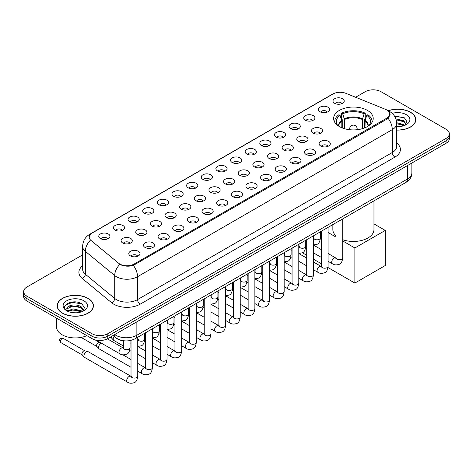 <?xml version="1.0" encoding="UTF-8"?>
<svg xmlns="http://www.w3.org/2000/svg" width="473" height="473" viewBox="0 0 473 473"><rect width="100%" height="100%" fill="white"/><g stroke="black" fill="none" stroke-linecap="round" stroke-linejoin="round"><path stroke-width="0.71" d="M367.42 110.392A19.807 11.435 0 0 0 345.834 107.915A19.807 11.435 0 0 0 333.607 118.481A19.807 11.435 0 0 0 339.407 126.569A19.807 11.435 0 0 0 360.994 129.046A19.807 11.435 0 0 0 373.221 118.481A19.807 11.435 0 0 0 367.42 110.392M320.008 111.77A5.605 3.234 180 0 1 318.897 110.853A5.605 3.234 180 0 1 320.753 106.827A5.605 3.234 180 0 1 327.937 107.188A5.605 3.234 180 0 1 329.048 110.853A5.605 3.234 180 0 1 320.008 111.77M327.257 112.101A3.364 1.939 0 0 0 326.352 111.155A3.364 1.939 0 0 0 323.035 110.664A3.364 1.939 0 0 0 320.694 112.101M305.369 120.219A5.605 3.234 180 0 1 304.257 119.302A5.605 3.234 180 0 1 306.114 115.282A5.605 3.234 180 0 1 313.297 115.643A5.605 3.234 180 0 1 314.409 119.302A5.605 3.234 180 0 1 305.369 120.219M312.612 120.556A3.364 1.939 0 0 0 311.713 119.61A3.364 1.939 0 0 0 308.396 119.119A3.364 1.939 0 0 0 306.049 120.556M290.729 128.674A5.605 3.234 180 0 1 289.618 127.757A5.605 3.234 180 0 1 291.474 123.737A5.605 3.234 180 0 1 298.658 124.097A5.605 3.234 180 0 1 299.77 127.757A5.605 3.234 180 0 1 290.729 128.674M297.972 129.011A3.364 1.939 0 0 0 297.074 128.065A3.364 1.939 0 0 0 293.757 127.568A3.364 1.939 0 0 0 291.409 129.011M276.09 137.123A5.605 3.234 180 0 1 274.973 136.212A5.605 3.234 180 0 1 276.829 132.186A5.605 3.234 180 0 1 284.013 132.546A5.605 3.234 180 0 1 285.13 136.212A5.605 3.234 180 0 1 276.09 137.123M283.333 137.46A3.364 1.939 0 0 0 282.428 136.514A3.364 1.939 0 0 0 279.117 136.023A3.364 1.939 0 0 0 276.77 137.46M261.445 145.578A5.605 3.234 180 0 1 260.333 144.661A5.605 3.234 180 0 1 262.19 140.641A5.605 3.234 180 0 1 269.374 141.001A5.605 3.234 180 0 1 270.485 144.661A5.605 3.234 180 0 1 261.445 145.578M268.694 145.915A3.364 1.939 0 0 0 267.789 144.969A3.364 1.939 0 0 0 264.478 144.478A3.364 1.939 0 0 0 262.131 145.915M246.805 154.032A5.605 3.234 180 0 1 245.694 153.116A5.605 3.234 180 0 1 247.55 149.096A5.605 3.234 180 0 1 254.734 149.456A5.605 3.234 180 0 1 255.846 153.116A5.605 3.234 180 0 1 246.805 154.032M254.054 154.369A3.364 1.939 0 0 0 253.15 153.423A3.364 1.939 0 0 0 249.833 152.927A3.364 1.939 0 0 0 247.491 154.369M232.166 162.481A5.605 3.234 180 0 1 231.055 161.571A5.605 3.234 180 0 1 232.911 157.544A5.605 3.234 180 0 1 240.095 157.905A5.605 3.234 180 0 1 241.206 161.571A5.605 3.234 180 0 1 232.166 162.481M239.409 162.818A3.364 1.939 0 0 0 238.51 161.872A3.364 1.939 0 0 0 235.193 161.382A3.364 1.939 0 0 0 232.846 162.818M217.527 170.936A5.605 3.234 180 0 1 216.415 170.02A5.605 3.234 180 0 1 218.272 165.999A5.605 3.234 180 0 1 225.455 166.36A5.605 3.234 180 0 1 226.567 170.02A5.605 3.234 180 0 1 217.527 170.936M224.77 171.273A3.364 1.939 0 0 0 223.865 170.327A3.364 1.939 0 0 0 220.554 169.837A3.364 1.939 0 0 0 218.207 171.273M202.887 179.391A5.605 3.234 180 0 1 201.77 178.475A5.605 3.234 180 0 1 203.626 174.448A5.605 3.234 180 0 1 210.81 174.809A5.605 3.234 180 0 1 211.928 178.475A5.605 3.234 180 0 1 202.887 179.391M210.13 179.722A3.364 1.939 0 0 0 209.226 178.776A3.364 1.939 0 0 0 205.915 178.286A3.364 1.939 0 0 0 203.567 179.722M188.242 187.84A5.605 3.234 180 0 1 187.131 186.924A5.605 3.234 180 0 1 188.987 182.903A5.605 3.234 180 0 1 196.171 183.264A5.605 3.234 180 0 1 197.282 186.924A5.605 3.234 180 0 1 188.242 187.84M195.491 188.177A3.364 1.939 0 0 0 194.586 187.231A3.364 1.939 0 0 0 191.275 186.74A3.364 1.939 0 0 0 188.928 188.177M173.603 196.295A5.605 3.234 180 0 1 172.491 195.379A5.605 3.234 180 0 1 174.348 191.358A5.605 3.234 180 0 1 181.531 191.719A5.605 3.234 180 0 1 182.643 195.379A5.605 3.234 180 0 1 173.603 196.295M180.852 196.632A3.364 1.939 0 0 0 179.947 195.686A3.364 1.939 0 0 0 176.63 195.189A3.364 1.939 0 0 0 174.289 196.632M158.963 204.744A5.605 3.234 180 0 1 157.852 203.833A5.605 3.234 180 0 1 159.708 199.807A5.605 3.234 180 0 1 166.892 200.168A5.605 3.234 180 0 1 168.004 203.833A5.605 3.234 180 0 1 158.963 204.744M166.206 205.081A3.364 1.939 0 0 0 165.308 204.135A3.364 1.939 0 0 0 161.991 203.644A3.364 1.939 0 0 0 159.643 205.081M144.324 213.199A5.605 3.234 180 0 1 143.213 212.282A5.605 3.234 180 0 1 145.069 208.262A5.605 3.234 180 0 1 152.253 208.623A5.605 3.234 180 0 1 153.364 212.282A5.605 3.234 180 0 1 144.324 213.199M151.567 213.536A3.364 1.939 0 0 0 150.662 212.59A3.364 1.939 0 0 0 147.351 212.099A3.364 1.939 0 0 0 145.004 213.536M129.685 221.654A5.605 3.234 180 0 1 128.567 220.737A5.605 3.234 180 0 1 130.424 216.717A5.605 3.234 180 0 1 137.608 217.077A5.605 3.234 180 0 1 138.725 220.737A5.605 3.234 180 0 1 129.685 221.654M136.928 221.991A3.364 1.939 0 0 0 136.023 221.045A3.364 1.939 0 0 0 132.712 220.548A3.364 1.939 0 0 0 130.365 221.991M115.04 230.103A5.605 3.234 180 0 1 113.928 229.192A5.605 3.234 180 0 1 115.784 225.166A5.605 3.234 180 0 1 122.968 225.526A5.605 3.234 180 0 1 124.08 229.192A5.605 3.234 180 0 1 115.04 230.103M122.288 230.44A3.364 1.939 0 0 0 121.384 229.494A3.364 1.939 0 0 0 118.073 229.003A3.364 1.939 0 0 0 115.725 230.44M100.4 238.558A5.605 3.234 180 0 1 99.289 237.641A5.605 3.234 180 0 1 101.145 233.621A5.605 3.234 180 0 1 108.329 233.981A5.605 3.234 180 0 1 109.44 237.641A5.605 3.234 180 0 1 100.4 238.558M107.649 238.895A3.364 1.939 0 0 0 106.744 237.949A3.364 1.939 0 0 0 103.427 237.458A3.364 1.939 0 0 0 101.086 238.895M334.648 103.315A5.605 3.234 180 0 1 333.536 102.399A5.605 3.234 180 0 1 335.392 98.378A5.605 3.234 180 0 1 342.576 98.739A5.605 3.234 180 0 1 343.688 102.399A5.605 3.234 180 0 1 334.648 103.315M341.896 103.652A3.364 1.939 0 0 0 340.992 102.706A3.364 1.939 0 0 0 337.681 102.215A3.364 1.939 0 0 0 335.333 103.652M313.061 133.114A5.605 3.234 180 0 1 311.949 132.198A5.605 3.234 180 0 1 313.806 128.177A5.605 3.234 180 0 1 320.99 128.538A5.605 3.234 180 0 1 322.101 132.198A5.605 3.234 180 0 1 313.061 133.114M320.304 133.451A3.364 1.939 0 0 0 319.399 132.505A3.364 1.939 0 0 0 316.088 132.008A3.364 1.939 0 0 0 313.741 133.451M298.416 141.563A5.605 3.234 180 0 1 297.304 140.652A5.605 3.234 180 0 1 299.161 136.626A5.605 3.234 180 0 1 306.344 136.987A5.605 3.234 180 0 1 307.462 140.652A5.605 3.234 180 0 1 298.416 141.563M305.664 141.9A3.364 1.939 0 0 0 304.76 140.954A3.364 1.939 0 0 0 301.449 140.463A3.364 1.939 0 0 0 299.102 141.9M283.776 150.018A5.605 3.234 180 0 1 282.665 149.101A5.605 3.234 180 0 1 284.521 145.081A5.605 3.234 180 0 1 291.705 145.442A5.605 3.234 180 0 1 292.817 149.101A5.605 3.234 180 0 1 283.776 150.018M291.025 150.355A3.364 1.939 0 0 0 290.12 149.409A3.364 1.939 0 0 0 286.809 148.918A3.364 1.939 0 0 0 284.462 150.355M269.137 158.473A5.605 3.234 180 0 1 268.025 157.556A5.605 3.234 180 0 1 269.882 153.53A5.605 3.234 180 0 1 277.066 153.896A5.605 3.234 180 0 1 278.177 157.556A5.605 3.234 180 0 1 269.137 158.473M276.38 158.804A3.364 1.939 0 0 0 275.481 157.858A3.364 1.939 0 0 0 272.164 157.367A3.364 1.939 0 0 0 269.823 158.804M254.498 166.922A5.605 3.234 180 0 1 253.386 166.005A5.605 3.234 180 0 1 255.243 161.985A5.605 3.234 180 0 1 262.426 162.345A5.605 3.234 180 0 1 263.538 166.005A5.605 3.234 180 0 1 254.498 166.922M261.74 167.259A3.364 1.939 0 0 0 260.842 166.313A3.364 1.939 0 0 0 257.525 165.822A3.364 1.939 0 0 0 255.178 167.259M239.858 175.377A5.605 3.234 180 0 1 238.747 174.46A5.605 3.234 180 0 1 240.603 170.44A5.605 3.234 180 0 1 247.787 170.8A5.605 3.234 180 0 1 248.899 174.46A5.605 3.234 180 0 1 239.858 175.377M247.101 175.714A3.364 1.939 0 0 0 246.197 174.768A3.364 1.939 0 0 0 242.886 174.271A3.364 1.939 0 0 0 240.538 175.714M225.213 183.831A5.605 3.234 180 0 1 224.101 182.915A5.605 3.234 180 0 1 225.958 178.889A5.605 3.234 180 0 1 233.142 179.249A5.605 3.234 180 0 1 234.253 182.915A5.605 3.234 180 0 1 225.213 183.831M232.462 184.163A3.364 1.939 0 0 0 231.557 183.217A3.364 1.939 0 0 0 228.246 182.726A3.364 1.939 0 0 0 225.899 184.163M210.574 192.28A5.605 3.234 180 0 1 209.462 191.364A5.605 3.234 180 0 1 211.319 187.343A5.605 3.234 180 0 1 218.502 187.704A5.605 3.234 180 0 1 219.614 191.364A5.605 3.234 180 0 1 210.574 192.28M217.822 192.617A3.364 1.939 0 0 0 216.918 191.671A3.364 1.939 0 0 0 213.601 191.181A3.364 1.939 0 0 0 211.26 192.617M195.934 200.735A5.605 3.234 180 0 1 194.823 199.819A5.605 3.234 180 0 1 196.679 195.798A5.605 3.234 180 0 1 203.863 196.159A5.605 3.234 180 0 1 204.975 199.819A5.605 3.234 180 0 1 195.934 200.735M203.177 201.072A3.364 1.939 0 0 0 202.278 200.126A3.364 1.939 0 0 0 198.962 199.63A3.364 1.939 0 0 0 196.62 201.072M181.295 209.184A5.605 3.234 180 0 1 180.183 208.274A5.605 3.234 180 0 1 182.04 204.247A5.605 3.234 180 0 1 189.224 204.608A5.605 3.234 180 0 1 190.335 208.274A5.605 3.234 180 0 1 181.295 209.184M188.538 209.521A3.364 1.939 0 0 0 187.639 208.575A3.364 1.939 0 0 0 184.322 208.085A3.364 1.939 0 0 0 181.975 209.521M166.656 217.639A5.605 3.234 180 0 1 165.538 216.723A5.605 3.234 180 0 1 167.401 212.702A5.605 3.234 180 0 1 174.584 213.063A5.605 3.234 180 0 1 175.696 216.723A5.605 3.234 180 0 1 166.656 217.639M173.898 217.976A3.364 1.939 0 0 0 172.994 217.03A3.364 1.939 0 0 0 169.683 216.539A3.364 1.939 0 0 0 167.336 217.976M152.01 226.094A5.605 3.234 180 0 1 150.899 225.178A5.605 3.234 180 0 1 152.755 221.151A5.605 3.234 180 0 1 159.939 221.518A5.605 3.234 180 0 1 161.051 225.178A5.605 3.234 180 0 1 152.01 226.094M159.259 226.425A3.364 1.939 0 0 0 158.354 225.479A3.364 1.939 0 0 0 155.043 224.988A3.364 1.939 0 0 0 152.696 226.425M137.371 234.543A5.605 3.234 180 0 1 136.259 233.627A5.605 3.234 180 0 1 138.116 229.606A5.605 3.234 180 0 1 145.3 229.967A5.605 3.234 180 0 1 146.411 233.627A5.605 3.234 180 0 1 137.371 234.543M144.62 234.88A3.364 1.939 0 0 0 143.715 233.934A3.364 1.939 0 0 0 140.398 233.443A3.364 1.939 0 0 0 138.057 234.88M122.732 242.998A5.605 3.234 180 0 1 121.62 242.081A5.605 3.234 180 0 1 123.477 238.061A5.605 3.234 180 0 1 130.66 238.422A5.605 3.234 180 0 1 131.772 242.081A5.605 3.234 180 0 1 122.732 242.998M129.974 243.335A3.364 1.939 0 0 0 129.076 242.389A3.364 1.939 0 0 0 125.759 241.892A3.364 1.939 0 0 0 123.418 243.335M320.747 146.003A5.605 3.234 180 0 1 319.636 145.093A5.605 3.234 180 0 1 321.492 141.066A5.605 3.234 180 0 1 328.676 141.427A5.605 3.234 180 0 1 329.787 145.093A5.605 3.234 180 0 1 320.747 146.003M327.996 146.34A3.364 1.939 0 0 0 327.091 145.394A3.364 1.939 0 0 0 323.78 144.904A3.364 1.939 0 0 0 321.433 146.34M306.108 154.458A5.605 3.234 180 0 1 304.996 153.542A5.605 3.234 180 0 1 306.853 149.521A5.605 3.234 180 0 1 314.037 149.882A5.605 3.234 180 0 1 315.148 153.542A5.605 3.234 180 0 1 306.108 154.458M313.357 154.795A3.364 1.939 0 0 0 312.452 153.849A3.364 1.939 0 0 0 309.135 153.358A3.364 1.939 0 0 0 306.794 154.795M291.469 162.913A5.605 3.234 180 0 1 290.357 161.997A5.605 3.234 180 0 1 292.213 157.97A5.605 3.234 180 0 1 299.397 158.331A5.605 3.234 180 0 1 300.509 161.997A5.605 3.234 180 0 1 291.469 162.913M298.711 163.244A3.364 1.939 0 0 0 297.813 162.298A3.364 1.939 0 0 0 294.496 161.807A3.364 1.939 0 0 0 292.148 163.244M276.829 171.362A5.605 3.234 180 0 1 275.718 170.446A5.605 3.234 180 0 1 277.574 166.425A5.605 3.234 180 0 1 284.758 166.786A5.605 3.234 180 0 1 285.869 170.446A5.605 3.234 180 0 1 276.829 171.362M284.072 171.699A3.364 1.939 0 0 0 283.167 170.753A3.364 1.939 0 0 0 279.856 170.262A3.364 1.939 0 0 0 277.509 171.699M262.19 179.817A5.605 3.234 180 0 1 261.072 178.9A5.605 3.234 180 0 1 262.929 174.88A5.605 3.234 180 0 1 270.113 175.241A5.605 3.234 180 0 1 271.23 178.9A5.605 3.234 180 0 1 262.19 179.817M269.433 180.154A3.364 1.939 0 0 0 268.528 179.208A3.364 1.939 0 0 0 265.217 178.711A3.364 1.939 0 0 0 262.87 180.154M247.545 188.266A5.605 3.234 180 0 1 246.433 187.355A5.605 3.234 180 0 1 248.29 183.329A5.605 3.234 180 0 1 255.473 183.69A5.605 3.234 180 0 1 256.585 187.355A5.605 3.234 180 0 1 247.545 188.266M254.793 188.603A3.364 1.939 0 0 0 253.889 187.657A3.364 1.939 0 0 0 250.578 187.166A3.364 1.939 0 0 0 248.23 188.603M232.905 196.721A5.605 3.234 180 0 1 231.794 195.804A5.605 3.234 180 0 1 233.65 191.784A5.605 3.234 180 0 1 240.834 192.144A5.605 3.234 180 0 1 241.945 195.804A5.605 3.234 180 0 1 232.905 196.721M240.154 197.058A3.364 1.939 0 0 0 239.249 196.112A3.364 1.939 0 0 0 235.932 195.621A3.364 1.939 0 0 0 233.591 197.058M218.266 205.176A5.605 3.234 180 0 1 217.154 204.259A5.605 3.234 180 0 1 219.011 200.239A5.605 3.234 180 0 1 226.195 200.599A5.605 3.234 180 0 1 227.306 204.259A5.605 3.234 180 0 1 218.266 205.176M225.509 205.513A3.364 1.939 0 0 0 224.61 204.567A3.364 1.939 0 0 0 221.293 204.07A3.364 1.939 0 0 0 218.946 205.513M203.626 213.625A5.605 3.234 180 0 1 202.515 212.714A5.605 3.234 180 0 1 204.371 208.688A5.605 3.234 180 0 1 211.555 209.048A5.605 3.234 180 0 1 212.667 212.714A5.605 3.234 180 0 1 203.626 213.625M210.869 213.962A3.364 1.939 0 0 0 209.965 213.016A3.364 1.939 0 0 0 206.654 212.525A3.364 1.939 0 0 0 204.306 213.962M188.987 222.079A5.605 3.234 180 0 1 187.87 221.163A5.605 3.234 180 0 1 189.726 217.142A5.605 3.234 180 0 1 196.91 217.503A5.605 3.234 180 0 1 198.027 221.163A5.605 3.234 180 0 1 188.987 222.079M196.23 222.416A3.364 1.939 0 0 0 195.325 221.47A3.364 1.939 0 0 0 192.014 220.98A3.364 1.939 0 0 0 189.667 222.416M174.342 230.534A5.605 3.234 180 0 1 173.23 229.618A5.605 3.234 180 0 1 175.087 225.591A5.605 3.234 180 0 1 182.271 225.952A5.605 3.234 180 0 1 183.382 229.618A5.605 3.234 180 0 1 174.342 230.534M181.591 230.865A3.364 1.939 0 0 0 180.686 229.919A3.364 1.939 0 0 0 177.375 229.429A3.364 1.939 0 0 0 175.028 230.865M159.703 238.983A5.605 3.234 180 0 1 158.591 238.067A5.605 3.234 180 0 1 160.448 234.046A5.605 3.234 180 0 1 167.631 234.407A5.605 3.234 180 0 1 168.743 238.067A5.605 3.234 180 0 1 159.703 238.983M166.951 239.32A3.364 1.939 0 0 0 166.047 238.374A3.364 1.939 0 0 0 162.73 237.884A3.364 1.939 0 0 0 160.388 239.32M145.063 247.438A5.605 3.234 180 0 1 143.952 246.522A5.605 3.234 180 0 1 145.808 242.501A5.605 3.234 180 0 1 152.992 242.862A5.605 3.234 180 0 1 154.103 246.522A5.605 3.234 180 0 1 145.063 247.438M152.306 247.775A3.364 1.939 0 0 0 151.407 246.829A3.364 1.939 0 0 0 148.09 246.332A3.364 1.939 0 0 0 145.743 247.775M130.424 255.887A5.605 3.234 180 0 1 129.312 254.977A5.605 3.234 180 0 1 131.169 250.95A5.605 3.234 180 0 1 138.353 251.311A5.605 3.234 180 0 1 139.464 254.977A5.605 3.234 180 0 1 130.424 255.887M137.667 256.224A3.364 1.939 0 0 0 136.762 255.278A3.364 1.939 0 0 0 133.451 254.787A3.364 1.939 0 0 0 131.104 256.224M385.389 109.298A10.093 5.824 180 0 1 386.737 109.955A10.093 5.824 180 0 1 389.693 114.07A10.093 5.824 180 0 1 386.737 118.191L134.096 264.052A10.093 5.824 180 0 1 118.693 263.272L91.053 240.479A10.093 5.824 180 0 1 89.226 237.139A10.093 5.824 180 0 1 92.182 233.018L332.986 93.991A10.093 5.824 180 0 1 345.911 93.341L385.389 109.298M124.594 340.844A11.21 6.474 180 0 1 116.192 338.1L113.082 335.534M396.664 130.087A18.128 10.465 0 0 0 415.832 119.639A18.128 10.465 0 0 0 410.523 112.243A18.128 10.465 0 0 0 388.191 110.735M88.114 298.38A18.128 10.465 0 0 0 68.36 296.116A18.128 10.465 0 0 0 57.168 305.783A18.128 10.465 0 0 0 62.477 313.185A18.128 10.465 0 0 0 82.231 315.45A18.128 10.465 0 0 0 93.423 305.783A18.128 10.465 0 0 0 88.114 298.38M390.089 114.496L388.114 118.297L387.133 119.013L133.356 265.377C129.135 266.589 124.99 266.435 120.911 264.921L119.823 264.395A13.078 8.751 129.5 0 0 114.714 275.564L85.329 251.334A14.947 8.632 180 0 1 82.627 246.386L82.627 269.273A14.947 8.632 0 0 0 85.329 274.222L114.714 298.451A14.947 8.632 0 0 0 116.388 299.604A14.947 8.632 0 0 0 137.531 299.604L392.288 152.519A14.947 8.632 0 0 0 396.664 146.417L396.664 123.53A14.947 8.632 180 0 1 392.288 129.632A13.078 7.55 -120 0 0 388.114 118.297M82.627 254.864L26.931 287.016A11.21 6.474 0 0 0 23.65 291.593L23.65 296.476A11.21 6.474 0 0 0 26.931 301.053L91.945 338.585L91.945 336.143A11.21 6.474 0 0 0 107.803 336.143L446.069 140.848A11.21 6.474 0 0 0 449.35 136.271A11.21 6.474 0 0 1 446.069 140.848L107.803 336.143A11.21 6.474 0 0 1 91.945 336.143L26.931 298.611L91.945 336.143L91.945 333.702A11.21 6.474 0 0 0 107.803 333.702L446.069 138.406A11.21 6.474 0 0 0 449.35 133.829A11.21 6.474 0 0 0 446.069 129.253L381.055 91.721A11.21 6.474 0 0 0 365.197 91.721L355.607 97.261M23.65 294.035A11.21 6.474 0 0 0 26.931 298.611A11.21 6.474 0 0 1 23.65 294.035M396.664 142.994A18.689 10.79 180 0 1 394.931 157.101L140.174 304.18A18.689 10.79 180 0 1 113.745 304.18A18.689 10.79 180 0 1 111.652 302.738L82.267 278.508A3.737 2.501 -50.5 0 0 85.329 274.222L85.329 251.334A13.078 8.751 129.5 0 1 90.402 240.201L88.965 237.139L90.81 233.993M23.65 291.593A11.21 6.474 0 0 0 26.931 296.169L91.945 333.702M91.945 338.585A11.21 6.474 0 0 0 107.803 338.585L446.069 143.289A11.21 6.474 0 0 0 449.35 138.713L449.35 133.829M396.664 129.98A17.939 10.359 0 0 0 415.643 119.639A17.939 10.359 0 0 0 410.393 112.32A17.939 10.359 0 0 0 388.351 110.806M396.664 126.539L398.497 126.658M396.64 122.667L403.676 124.624L404.663 125.416M396.664 123.636L403.853 125.712M395.83 118.818L403.676 120.745L406.106 124.097M396.138 119.77L403.676 121.715L405.911 124.352M396.664 126.652A12.186 7.036 0 0 0 406.319 124.618A12.186 7.036 0 0 0 406.319 114.667A12.186 7.036 0 0 0 392.194 113.366M404.953 125.298L406.863 121.549L404.45 117.907L394.34 115.885M394.565 116.228L404.285 117.801M396.197 119.988L401.583 120.65M396.664 123.855L401.583 124.523M62.607 313.108A17.939 10.359 0 0 0 82.16 315.349A17.939 10.359 0 0 0 93.234 305.783A17.939 10.359 0 0 0 87.978 298.457A17.939 10.359 0 0 0 68.431 296.216A17.939 10.359 0 0 0 57.357 305.783A17.939 10.359 0 0 0 62.607 313.108M56.606 318.187L56.606 327.145A18.689 10.79 0 0 0 62.081 334.772A18.689 10.79 0 0 0 86.825 335.635M73.268 312.718L76.088 312.801M67.669 310.932L73.108 308.857L81.267 310.767L82.255 311.553M68.171 311.453L73.108 309.827L81.445 311.855M67.757 311.305L66.882 309.259A8.449 4.878 0 0 0 68.242 311.518M83.691 310.241L81.267 306.888C76.2 303.104 65.765 305.44 66.882 309.259L66.847 308.887M66.9 309.383L67.136 308.751L73.108 305.948L81.267 307.858L83.502 310.495M82.544 311.435L84.454 307.687L82.036 304.05C73.492 297.907 58.297 306.001 67.071 310.968L67.509 311.234M83.91 300.81A12.186 7.036 0 0 0 66.681 300.81A12.186 7.036 0 0 0 66.681 310.755A12.186 7.036 0 0 0 83.91 310.755A12.186 7.036 0 0 0 83.91 300.81M65.292 305.274L72.446 302.336L81.876 303.938M69.762 306.699L72.446 306.214L79.174 306.788M69.762 310.578L72.446 310.087L79.174 310.666M341.819 127.751L341.819 121.023L340.063 115.347A17.117 9.88 0 0 0 337.255 124.789A17.117 9.88 0 0 0 337.687 125.434M342.251 127.929L342.251 119.663L341.589 119.285L341.589 113.177A18.689 10.79 0 0 1 365.239 113.177L364.121 113.822A17.117 9.88 0 0 0 342.7 113.822L344.462 119.498L344.462 128.68M362.365 128.68L362.365 119.498L364.121 113.822M342.718 239.722A20.558 11.866 0 0 0 363.477 239.935A20.558 11.866 0 0 0 373.966 229.588L373.966 200.871M365.239 113.177L365.239 119.285L364.577 119.663L364.577 127.929M340.063 115.347L338.946 114.703A18.689 10.79 0 0 0 334.724 121.531A18.689 10.79 0 0 0 334.783 122.365M342.7 113.822L341.589 113.177M332.856 224.604L332.856 229.588A20.558 11.866 0 0 0 335.99 235.885M372.044 122.365A18.689 10.79 0 0 0 372.097 121.531A18.689 10.79 0 0 0 367.882 114.703L366.764 115.347L365.132 120.302L365.008 127.751M369.141 125.434A17.117 9.88 0 0 0 369.573 124.789A17.117 9.88 0 0 0 366.764 115.347M354.868 283.067L354.868 247.97L385.259 230.428L385.259 265.519L354.868 283.067L327.996 267.552M321.35 263.715L313.433 259.145M306.711 255.26L302.353 252.748M354.868 247.97L342.718 240.958M335.99 237.074L328.079 232.503M373.966 223.906L385.259 230.428M123.335 345.946L113.916 340.507A3.364 1.939 -60 0 1 113.644 340.294A3.364 1.939 -60 0 1 113.218 338.97A3.364 1.939 -60 0 1 114.082 336.356M111.74 338.171A2.43 1.401 -60 0 1 111.545 338.018A2.43 1.401 -60 0 1 111.238 337.06A2.43 1.401 -60 0 1 111.285 336.575M131.021 367.29L99.277 348.962A3.364 1.939 -60 0 1 99.005 348.743A3.364 1.939 -60 0 1 98.579 347.419A3.364 1.939 -60 0 1 100.956 343.303A3.364 1.939 -60 0 1 101.352 343.114M97.101 346.626A2.43 1.401 -60 0 1 96.906 346.467A2.43 1.401 -60 0 1 96.598 345.515A2.43 1.401 -60 0 1 98.313 342.541A2.43 1.401 -60 0 1 99.295 342.328L100.442 342.588M137.749 337.249L137.749 376.153C137.288 380.055 136.076 382.237 134.119 382.698C131.34 383.556 129.111 383.361 127.42 382.113L84.632 357.417A3.364 1.939 -60 0 1 84.365 357.198A3.364 1.939 -60 0 1 83.94 355.873A3.364 1.939 -60 0 1 86.317 351.752A3.364 1.939 -60 0 1 87.671 351.463A3.364 1.939 -60 0 1 87.996 351.587L131.464 376.561M82.456 355.081A2.43 1.401 -60 0 1 82.261 354.921A2.43 1.401 -60 0 1 81.953 353.97A2.43 1.401 -60 0 1 83.674 350.99A2.43 1.401 -60 0 1 84.655 350.783L87.671 351.463M134.096 264.052L134.096 265.081M386.737 118.191L386.737 119.237M140.174 304.18A3.737 2.158 60 0 1 137.531 299.604L137.531 276.717A14.947 8.632 180 0 1 116.388 276.717A14.947 8.632 180 0 1 114.714 275.564L114.714 298.451A3.737 2.501 -50.5 0 1 111.652 302.738M387.689 110.522A13.078 6.125 112 0 0 387.511 110.457L389.581 111.439C394.05 114.123 396.415 118.155 396.664 123.53M133.356 265.377A13.078 7.55 60 0 1 137.531 276.717L392.288 129.632L392.288 152.519A3.737 2.158 60 0 0 394.931 157.101M91.07 233.78A13.078 7.55 -120 0 0 89.71 234.295C85.241 236.979 82.876 241.011 82.627 246.386M89.71 234.295L331.886 94.476A13.078 7.55 60 0 1 332.88 94.056M82.267 278.508A18.689 10.79 180 0 1 82.627 265.85M107.803 333.702L107.803 338.585M446.069 138.406L446.069 143.289M26.931 296.169L26.931 301.053M114.726 334.588A14.947 8.632 0 0 0 115.731 335.227A14.947 8.632 0 0 0 136.868 335.227L407.484 178.995A14.947 8.632 0 0 0 411.859 172.887C411.971 176.6 409.996 179.775 405.935 182.412L135.319 338.65A7.473 4.316 60 0 0 136.868 335.227L136.868 321.806M407.484 165.568L407.484 178.995A7.473 4.316 60 0 1 405.935 182.412M114.117 334.937A7.473 5.002 129.5 0 0 115.424 337.367L113.153 335.499M341.819 121.023A14.651 8.461 0 0 0 338.763 126.179M362.365 119.498A14.651 8.461 0 0 0 344.462 119.498M341.689 120.302A14.823 8.561 0 0 0 338.615 126.084M362.489 118.776A14.823 8.561 0 0 0 344.332 118.776M368.207 126.084A14.823 8.561 0 0 0 365.132 120.302M368.065 126.179A14.651 8.461 0 0 0 365.008 121.023M350.008 129.744A3.737 2.158 180 0 1 349.677 128.857L349.677 129.714M357.15 129.714L357.15 128.857A3.737 2.158 180 0 1 356.819 129.744M342.718 218.91L342.718 257.815A3.364 1.939 180 0 1 341.577 259.269A3.364 1.939 180 0 1 336.977 259.186A3.364 1.939 180 0 1 335.99 257.815L335.883 258.542L336.185 258.293M342.718 257.815C342.257 261.723 341.045 263.904 339.088 264.36C336.309 265.217 334.074 265.028 332.389 263.78A3.364 1.939 -60 0 1 331.869 261.084A3.364 1.939 -60 0 1 334.068 258.122A3.364 1.939 -60 0 1 334.216 258.039A3.364 1.939 -60 0 1 335.753 257.951L336.433 258.223M328.079 227.365L328.079 266.269A3.364 1.939 180 0 1 326.938 267.724A3.364 1.939 180 0 1 322.338 267.641A3.364 1.939 180 0 1 321.35 266.269L321.244 266.991L321.545 266.742M328.079 266.269C327.618 270.172 326.405 272.353 324.448 272.815C321.67 273.672 319.435 273.477 317.744 272.229A3.364 1.939 -60 0 1 317.229 269.533A3.364 1.939 -60 0 1 319.429 266.571A3.364 1.939 -60 0 1 319.577 266.494A3.364 1.939 -60 0 1 321.108 266.405L321.794 266.677M313.433 235.82L313.433 274.718A3.364 1.939 180 0 1 312.298 276.179A3.364 1.939 180 0 1 307.692 276.09A3.364 1.939 180 0 1 306.711 274.718L306.599 275.446L306.9 275.197M313.433 274.718C312.978 278.627 311.766 280.808 309.809 281.264C307.03 282.127 304.795 281.932 303.104 280.684A3.364 1.939 -60 0 1 302.59 277.988A3.364 1.939 -60 0 1 304.789 275.026A3.364 1.939 -60 0 1 304.937 274.943A3.364 1.939 -60 0 1 306.469 274.86L307.154 275.126M298.794 244.269L298.794 283.173A3.364 1.939 180 0 1 297.659 284.628A3.364 1.939 180 0 1 293.053 284.545A3.364 1.939 180 0 1 292.066 283.173L291.959 283.901L292.261 283.652M298.794 283.173C298.333 287.076 297.127 289.257 295.17 289.718C292.391 290.576 290.156 290.381 288.465 289.139A3.364 1.939 -60 0 1 287.951 286.443A3.364 1.939 -60 0 1 290.144 283.475A3.364 1.939 -60 0 1 290.298 283.398A3.364 1.939 -60 0 1 291.829 283.309L292.509 283.581M284.155 252.724L284.155 291.622A3.364 1.939 180 0 1 283.014 293.083A3.364 1.939 180 0 1 278.414 293A3.364 1.939 180 0 1 277.426 291.622L277.32 292.349L277.621 292.101M284.155 291.622C283.694 295.53 282.487 297.712 280.524 298.167C277.746 299.031 275.517 298.835 273.826 297.588A3.364 1.939 -60 0 1 273.311 294.892A3.364 1.939 -60 0 1 275.505 291.93A3.364 1.939 -60 0 1 275.658 291.847A3.364 1.939 -60 0 1 277.19 291.764L277.87 292.03M269.515 261.179L269.515 300.077A3.364 1.939 180 0 1 268.374 301.532A3.364 1.939 180 0 1 263.774 301.449A3.364 1.939 180 0 1 262.787 300.077L262.681 300.804L262.982 300.556M269.515 300.077C269.054 303.985 267.842 306.167 265.885 306.622C263.106 307.48 260.871 307.29 259.186 306.043A3.364 1.939 -60 0 1 258.666 303.347A3.364 1.939 -60 0 1 260.865 300.385A3.364 1.939 -60 0 1 261.013 300.302A3.364 1.939 -60 0 1 262.545 300.213L263.23 300.485M254.876 269.628L254.876 308.532A3.364 1.939 180 0 1 253.735 309.986A3.364 1.939 180 0 1 249.135 309.904A3.364 1.939 180 0 1 248.148 308.532L248.041 309.259L248.337 309.005M254.876 308.532C254.415 312.434 253.203 314.616 251.246 315.077C248.467 315.934 246.232 315.739 244.541 314.492A3.364 1.939 -60 0 1 244.027 311.802A3.364 1.939 -60 0 1 246.226 308.834A3.364 1.939 -60 0 1 246.374 308.757A3.364 1.939 -60 0 1 247.905 308.668L248.591 308.94M240.231 278.083L240.231 316.981A3.364 1.939 180 0 1 239.096 318.441A3.364 1.939 180 0 1 234.49 318.359A3.364 1.939 180 0 1 233.508 316.981L233.396 317.708L233.697 317.46M240.231 316.981C239.77 320.889 238.563 323.071 236.606 323.526C233.828 324.389 231.593 324.194 229.902 322.947A3.364 1.939 -60 0 1 229.387 320.251A3.364 1.939 -60 0 1 231.587 317.288A3.364 1.939 -60 0 1 231.735 317.206A3.364 1.939 -60 0 1 233.266 317.123L233.952 317.389M225.591 286.532L225.591 325.436A3.364 1.939 180 0 1 224.456 326.89A3.364 1.939 180 0 1 219.85 326.808A3.364 1.939 180 0 1 218.863 325.436L218.757 326.163L219.058 325.915M225.591 325.436C225.13 329.344 223.924 331.526 221.967 331.981C219.188 332.838 216.953 332.649 215.262 331.402A3.364 1.939 -60 0 1 214.748 328.705A3.364 1.939 -60 0 1 216.941 325.743A3.364 1.939 -60 0 1 217.095 325.661A3.364 1.939 -60 0 1 218.627 325.572L219.306 325.844M210.952 294.986L210.952 333.891A3.364 1.939 180 0 1 209.811 335.345A3.364 1.939 180 0 1 205.211 335.262A3.364 1.939 180 0 1 204.224 333.891L204.117 334.612L204.419 334.364M210.952 333.891C210.491 337.793 209.279 339.975 207.322 340.436C204.543 341.293 202.314 341.098 200.623 339.851A3.364 1.939 -60 0 1 200.109 337.154A3.364 1.939 -60 0 1 202.302 334.192A3.364 1.939 -60 0 1 202.45 334.109A3.364 1.939 -60 0 1 203.987 334.027L204.667 334.299M196.313 303.441L196.313 342.34A3.364 1.939 180 0 1 195.172 343.8A3.364 1.939 180 0 1 190.572 343.711A3.364 1.939 180 0 1 189.584 342.34L189.478 343.067L189.779 342.819M196.313 342.34C195.852 346.248 194.639 348.43 192.682 348.885C189.904 349.748 187.669 349.553 185.984 348.305A3.364 1.939 -60 0 1 185.463 345.609A3.364 1.939 -60 0 1 187.663 342.647A3.364 1.939 -60 0 1 187.811 342.564A3.364 1.939 -60 0 1 189.342 342.482L190.028 342.748M181.673 311.89L181.673 350.795A3.364 1.939 180 0 1 180.532 352.249A3.364 1.939 180 0 1 175.926 352.166A3.364 1.939 180 0 1 174.945 350.795L174.839 351.522L175.134 351.273M181.673 350.795C181.212 354.697 180 356.879 178.043 357.34C175.264 358.197 173.029 358.002 171.338 356.76A3.364 1.939 -60 0 1 170.824 354.064A3.364 1.939 -60 0 1 173.023 351.096A3.364 1.939 -60 0 1 173.171 351.019A3.364 1.939 -60 0 1 174.703 350.931L175.388 351.203M167.028 320.345L167.028 359.244A3.364 1.939 180 0 1 165.893 360.704A3.364 1.939 180 0 1 161.287 360.621A3.364 1.939 180 0 1 160.306 359.244L160.193 359.971L160.495 359.722M167.028 359.244C166.567 363.152 165.361 365.333 163.404 365.789C160.625 366.652 158.39 366.457 156.699 365.209A3.364 1.939 -60 0 1 156.185 362.513A3.364 1.939 -60 0 1 158.384 359.551A3.364 1.939 -60 0 1 158.532 359.468A3.364 1.939 -60 0 1 160.063 359.385L160.749 359.651M152.389 328.8L152.389 367.698A3.364 1.939 180 0 1 151.254 369.153A3.364 1.939 180 0 1 146.648 369.07A3.364 1.939 180 0 1 145.66 367.698L145.554 368.426L145.855 368.177M152.389 367.698C151.928 371.607 150.721 373.788 148.758 374.244C145.986 375.101 143.751 374.912 142.06 373.664A3.364 1.939 -60 0 1 141.545 370.968A3.364 1.939 -60 0 1 143.739 368.006A3.364 1.939 -60 0 1 143.893 367.923A3.364 1.939 -60 0 1 145.424 367.834L146.104 368.106M62.164 338.573A2.43 1.401 -60 0 1 63.376 338.449L60.946 338.449A2.43 1.401 60 0 1 62.164 338.573A2.43 1.401 -60 0 0 60.574 340.714A2.43 1.401 -60 0 0 60.946 342.659L82.349 355.016M137.749 376.153A3.364 1.939 180 0 1 136.608 377.608A3.364 1.939 180 0 1 132.008 377.525A3.364 1.939 180 0 1 131.021 376.153L130.915 376.88L131.216 376.626M127.42 382.113A3.364 1.939 -60 0 1 126.906 379.423A3.364 1.939 -60 0 1 129.099 376.455A3.364 1.939 -60 0 1 129.247 376.378A3.364 1.939 -60 0 1 130.785 376.289M320.387 231.805L320.387 237.872A3.364 1.939 180 0 1 319.245 239.326A3.364 1.939 180 0 1 314.646 239.243A3.364 1.939 180 0 1 313.658 237.872L313.658 235.69M305.747 240.26L305.747 246.327A3.364 1.939 180 0 1 304.606 247.781A3.364 1.939 180 0 1 300.006 247.698A3.364 1.939 180 0 1 299.019 246.327L299.019 244.145M291.108 248.709L291.108 254.776A3.364 1.939 180 0 1 289.967 256.236A3.364 1.939 180 0 1 285.361 256.153A3.364 1.939 180 0 1 284.379 254.776L284.379 252.594M276.463 257.164L276.463 263.23A3.364 1.939 180 0 1 275.327 264.685A3.364 1.939 180 0 1 270.722 264.602A3.364 1.939 180 0 1 269.74 263.23L269.74 261.049M261.823 265.613L261.823 271.685A3.364 1.939 180 0 1 260.688 273.14A3.364 1.939 180 0 1 256.082 273.057A3.364 1.939 180 0 1 255.095 271.685L255.095 269.498M247.184 274.068L247.184 280.134A3.364 1.939 180 0 1 246.043 281.595A3.364 1.939 180 0 1 241.443 281.506A3.364 1.939 180 0 1 240.455 280.134L240.455 277.953M232.545 282.523L232.545 288.589A3.364 1.939 180 0 1 231.403 290.044A3.364 1.939 180 0 1 226.804 289.961A3.364 1.939 180 0 1 225.816 288.589L225.816 286.407M217.905 290.972L217.905 297.038A3.364 1.939 180 0 1 216.764 298.498A3.364 1.939 180 0 1 212.158 298.416A3.364 1.939 180 0 1 211.177 297.038L211.177 294.856M203.26 299.427L203.26 305.493A3.364 1.939 180 0 1 202.125 306.947A3.364 1.939 180 0 1 197.519 306.865A3.364 1.939 180 0 1 196.537 305.493L196.537 303.311M188.621 307.882L188.621 313.948A3.364 1.939 180 0 1 187.485 315.402A3.364 1.939 180 0 1 182.88 315.32A3.364 1.939 180 0 1 181.892 313.948L181.892 311.766M173.981 316.331L173.981 322.397A3.364 1.939 180 0 1 172.84 323.857A3.364 1.939 180 0 1 168.24 323.774A3.364 1.939 180 0 1 167.253 322.397L167.253 320.215M159.342 324.785L159.342 330.852A3.364 1.939 180 0 1 158.201 332.306A3.364 1.939 180 0 1 153.601 332.223A3.364 1.939 180 0 1 152.613 330.852L152.613 328.67M144.703 333.234L144.703 339.307A3.364 1.939 180 0 1 143.561 340.761A3.364 1.939 180 0 1 138.956 340.678A3.364 1.939 180 0 1 137.974 339.307L137.974 337.119M130.057 340.566L130.057 347.756A3.364 1.939 180 0 1 128.922 349.216A3.364 1.939 180 0 1 124.316 349.127A3.364 1.939 180 0 1 123.335 347.756L123.335 340.755M96.167 340.117L119.728 353.721A3.364 1.939 -60 0 1 119.214 351.025A3.364 1.939 -60 0 1 121.413 348.063A3.364 1.939 -60 0 1 121.561 347.98A3.364 1.939 -60 0 1 123.092 347.897L107.371 338.822M89.226 237.139L89.226 238.439M389.693 114.07L389.693 116.216M331.886 94.476L334.287 93.358M135.319 338.65C129.306 341.672 123.293 341.672 117.274 338.65L115.424 337.367M411.859 172.887L411.859 163.037M415.643 121.141L415.643 119.639M93.234 307.279L93.234 305.783M57.357 307.279L57.357 305.783M334.724 122.276L334.724 121.531M372.097 122.276L372.097 121.531M357.15 128.857A3.737 3.737 0 0 0 351.545 125.617A3.737 3.737 0 0 0 349.677 128.857M332.389 263.78L328.079 261.291M321.35 257.407L313.433 252.836M306.711 248.952L305.546 248.284M335.99 222.795L335.99 257.815M335.753 257.951L328.079 253.522M321.35 249.638L313.433 245.067M317.744 272.229L313.433 269.746M306.711 265.861L298.794 261.291M292.066 257.407L290.907 256.733M321.35 231.25L321.35 266.269M321.108 266.405L313.433 261.977M306.711 258.092L298.794 253.522M303.104 280.684L298.794 278.195M292.066 274.31L284.155 269.746M277.426 265.861L276.262 265.187M306.711 239.705L306.711 274.718M306.469 274.86L298.794 270.426M292.066 266.541L284.155 261.977M288.465 289.139L284.155 286.65M277.426 282.765L269.515 278.195M262.787 274.31L261.622 273.642M292.066 248.154L292.066 283.173M291.829 283.309L284.155 278.881M277.426 274.996L269.515 270.426M273.826 297.588L269.515 295.099M262.787 291.214L254.876 286.65M248.148 282.765L246.983 282.091M277.426 256.608L277.426 291.622M277.19 291.764L269.515 287.336M262.787 283.451L254.876 278.881M259.186 306.043L254.876 303.554M248.148 299.669L240.231 295.099M233.508 291.214L232.344 290.546M262.787 265.057L262.787 300.077M262.545 300.213L254.876 295.785M248.148 291.9L240.231 287.336M244.541 314.492L240.231 312.009M233.508 308.124L225.591 303.554M218.863 299.669L217.704 298.995M248.148 273.512L248.148 308.532M247.905 308.668L240.231 304.24M233.508 300.355L225.591 295.785M229.902 322.947L225.591 320.458M218.863 316.573L210.952 312.009M204.224 308.124L203.059 307.45M233.508 281.967L233.508 316.981M233.266 317.123L225.591 312.688M218.863 308.81L210.952 304.24M215.262 331.402L210.952 328.912M204.224 325.028L196.313 320.458M189.584 316.573L188.42 315.905M218.863 290.416L218.863 325.436M218.627 325.572L210.952 321.143M204.224 317.259L196.313 312.688M200.623 339.851L196.313 337.367M189.584 333.483L181.673 328.912M174.945 325.028L173.78 324.354M204.224 298.871L204.224 333.891M203.987 334.027L196.313 329.598M189.584 325.714L181.673 321.143M185.984 348.305L181.673 345.816M174.945 341.932L167.028 337.367M160.306 333.483L159.141 332.809M189.584 307.326L189.584 342.34M189.342 342.482L181.673 338.047M174.945 334.163L167.028 329.598M171.338 356.76L167.028 354.271M160.306 350.387L152.389 345.816M145.66 341.932L144.502 341.264M174.945 315.775L174.945 350.795M174.703 350.931L167.028 346.502M160.306 342.618L152.389 338.047M156.699 365.209L152.389 362.72M145.66 358.836L137.749 354.271M131.021 350.387L129.856 349.713M110.126 337.243L111.628 338.112M160.306 324.23L160.306 359.244M160.063 359.385L152.389 354.957M145.66 351.072L137.749 346.502M111.545 338.018L113.644 340.294M142.06 373.664L137.749 371.175M81.114 337.397L96.989 346.561M145.66 332.679L145.66 367.698M145.424 367.834L137.749 363.406M131.021 359.521L122.903 354.839M96.906 346.467L99.005 348.743M95.114 339.868L99.419 342.357M131.021 340.353L131.021 376.153M82.261 354.921L84.365 357.198M63.376 338.449L84.779 350.806M60.946 342.659C59.237 340.542 59.237 339.141 60.946 338.449M314.102 238.28L313.422 238.014M313.433 244.973L316.756 244.417C318.713 243.962 319.925 241.78 320.387 237.872M306.711 241.904L305.747 241.348M313.853 238.351L313.552 238.599L313.658 237.872M299.462 246.735L298.776 246.463M298.794 253.427L302.117 252.872C304.074 252.411 305.286 250.229 305.747 246.327M292.066 250.359L291.108 249.803M299.214 246.805L298.912 247.054L299.019 246.327M284.823 255.184L284.137 254.917M284.155 261.882L287.478 261.321C289.435 260.865 290.647 258.684 291.108 254.776M277.426 258.808L276.463 258.252M284.569 255.254L284.273 255.503L284.379 254.776M270.184 263.638L269.498 263.366M269.515 270.331L272.838 269.776C274.795 269.32 276.001 267.139 276.463 263.23M262.787 267.263L261.823 266.707M269.929 263.709L269.628 263.958L269.74 263.23M255.538 272.093L254.858 271.821M254.876 278.786L258.193 278.23C260.156 277.769 261.362 275.588 261.823 271.685M248.148 275.718L247.184 275.162M255.29 272.158L254.988 272.407L255.095 271.685M240.899 280.542L240.219 280.276M240.231 287.241L243.554 286.679C245.511 286.224 246.723 284.042 247.184 280.134M233.508 284.167L232.545 283.611M240.651 280.613L240.349 280.861L240.455 280.134M226.26 288.997L225.574 288.725M225.591 295.69L228.914 295.134C230.871 294.673 232.083 292.491 232.545 288.589M218.863 292.621L217.905 292.066M226.011 289.068L225.71 289.316L225.816 288.589M211.62 297.452L210.934 297.18M210.952 304.145L214.275 303.583C216.232 303.128 217.444 300.946 217.905 297.038M204.224 301.07L203.26 300.515M211.366 297.517L211.07 297.765L211.177 297.038M196.981 305.901L196.295 305.635M196.313 312.594L199.636 312.038C201.593 311.583 202.799 309.401 203.26 305.493M189.584 309.525L188.621 308.97M196.727 305.972L196.425 306.22L196.537 305.493M182.336 314.356L181.656 314.084M181.673 321.049L184.99 320.493C186.953 320.032 188.159 317.85 188.621 313.948M174.945 317.98L173.981 317.424M182.087 314.427L181.786 314.675L181.892 313.948M167.696 322.805L167.016 322.539M167.028 329.504L170.351 328.942C172.308 328.487 173.52 326.305 173.981 322.397M160.306 326.429L159.342 325.873M167.448 322.876L167.146 323.124L167.253 322.397M153.057 331.26L152.371 330.988M152.389 337.953L155.712 337.397C157.669 336.942 158.881 334.76 159.342 330.852M145.66 334.884L144.703 334.328M152.809 331.331L152.507 331.579L152.613 330.852M138.418 339.715L137.732 339.443M137.749 346.407L141.072 345.852C143.029 345.391 144.241 343.209 144.703 339.307M131.021 343.339L130.057 342.783M138.163 339.78L137.868 340.028L137.974 339.307M123.772 348.163L123.092 347.897M119.728 353.721C121.384 354.963 123.619 355.158 126.433 354.301C128.39 353.845 129.596 351.664 130.057 347.756M123.524 348.234L123.222 348.483L123.335 347.756"/></g></svg>
